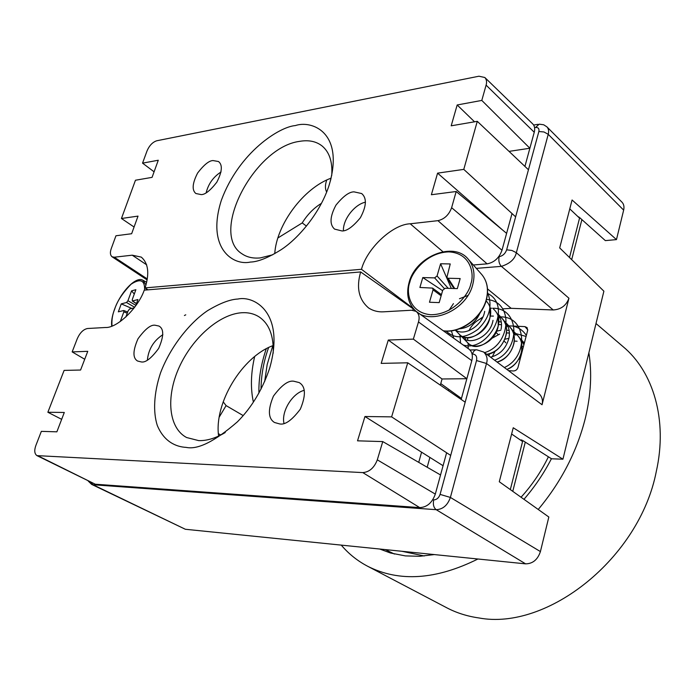 <?xml version="1.0" encoding="UTF-8"?>
<svg xmlns="http://www.w3.org/2000/svg" width="695" height="695" viewBox="0 0 695 695"><rect width="100%" height="100%" fill="white"/><g stroke="black" fill="none" stroke-linecap="round" stroke-linejoin="round"><path stroke-width="1.04" d="M261.025 389.131C261.181 376.03 263.362 363.198 267.549 350.654L268.609 347.535M588.882 352.756C592.053 372.911 590.932 394.499 585.503 417.53C577.258 450.881 561.499 481.531 538.234 509.47M477.908 559.006C436.008 579.83 399.278 582.262 367.716 566.295C357.473 560.917 348.655 553.854 341.254 545.115M367.716 566.295L446.955 607.882C456.693 612.955 467.344 616.309 478.898 617.951C547.478 630.851 639.53 558.128 656.306 471.427C667.86 419.841 653.3 371.582 622.885 346.484L596.006 323.531M434.349 554.575L419.563 556.295L405.385 555.896L390.494 553.011L379.687 549.015M548.398 456.797C541.231 471.592 532.118 485.075 521.05 497.238M266.272 348.734C261.051 364.041 258.601 378.81 258.922 393.04M551.422 458.717C543.89 473.338 534.733 486.874 523.961 499.314M401.875 551.274L424.245 555.974M326.65 192.02C325.095 189.127 325.025 185.435 326.442 180.935L326.763 180.005M330.855 179.206L328.961 185.678M530.363 146.454L524.916 166.409M512.024 213.547L506.09 235.231M467.422 376.681L461.193 399.443M446.616 452.766L439.961 477.091M219.203 417.139L226.101 405.602L223.182 401.823M277.887 237.968L302.221 222.921C307.416 214.529 313.819 207.996 321.446 203.34M440.769 383.579L461.463 398.461M448.779 389.339L448.405 390.677M429.901 457.414L427.173 467.24M306.434 226.092L302.221 222.921M254.665 356.535C250.834 372.989 250.409 388.184 253.38 402.118M243.172 415.575L226.101 405.602M220.828 435.001L218.378 433.706M579.682 217.622L605.345 240.618L616.465 239.61L572.072 199.986L559.692 247.898L603.885 291.188L562.933 459.204L551.535 458.787L522.822 440.569M90.645 482.269L92.965 484.736L91.662 484.398L185.357 529.269L525.611 563.853C532.778 563.749 537.713 559.649 540.415 551.578L548.833 517.019L499.288 481.748L513.24 427.755L562.933 459.204M616.465 239.61L623.65 210.125C624.397 206.771 623.832 204.104 621.929 202.115L546.887 126.838C548.581 128.627 549.033 131.12 548.233 134.326L543.959 131.963L538.86 131.52C539.372 128.653 538.269 127.307 535.558 127.472L534.585 127.628M498.723 256.69L499.166 256.655C502.746 255.951 505.239 253.675 506.655 249.818L511.876 250.443L516.342 252.702C514.952 259.087 509.965 263.64 501.382 266.359L553.211 309.961C561.004 309.457 566.251 305.548 568.944 298.224L542.048 404.733C543.186 400.085 541.944 396.185 538.33 393.031L483.737 352.061M553.211 309.961L511.155 308.319L502.694 308.867M482.964 316.859L479.958 319.04M469.29 330.09L468.873 330.681M581.758 220.072L582.349 220.011M578.327 216.97L578.892 216.918M520.303 439.961L521.936 440.005M508.775 325.859L524.951 326.624L527.097 327.614L527.644 330.455L517.975 367.481C517.167 369.731 515.612 370.895 513.336 370.974L508.505 370.652M507.715 325.816L506.073 325.738M134.187 307.85L129.574 309.006L128.141 310.804L125.864 317.033M120.287 321.524L123.84 311.873L123.788 310.517L118.324 311.829L121.26 303.871L126.525 302.507L127.941 300.718L131.564 290.866L135.881 289.693L132.25 299.597L132.528 300.952L137.931 299.545L135.595 305.939M131.841 308.441L121.26 303.871M134.283 294.055L131.564 290.866M184.418 315.521L185.756 314.818M492.269 356.77L495.196 351.053M489.532 353.755L488.95 355.979M516.924 334.825C527.305 343.982 520.381 364.962 506.881 369.436C514.639 366.074 519.565 360.053 521.65 351.349L521.754 344.407M497.055 362.06C505.891 359.167 511.546 352.843 514.022 343.087C515.03 336.866 513.727 331.619 510.113 327.336L509.748 326.937M503.441 320.195L505.143 321.863C508.775 326.198 510.078 331.48 509.053 337.709C506.255 348.256 500.087 354.737 490.548 357.178M486.769 354.337C496.725 352.209 503.206 345.641 506.221 334.634C507.246 328.353 505.934 323.053 502.303 318.736L498.506 314.566M470.593 345.676L469.386 344.138M467.822 340.307L467.535 337.544M464.807 337.214L465.554 339.551M493.024 320.334C490.496 336.502 469.829 346.275 462.236 337.197L467.596 342.635C475.18 351.722 495.752 341.983 498.228 325.981L498.167 317.737M455.242 330.116L459.16 334.087C466.762 343.2 487.516 333.287 490.045 317.111L489.923 308.432M484.71 311.334C482.321 326.259 464.225 336.536 455.503 330.047M458.874 328.77C468.639 328.24 475.927 322.471 480.74 311.464M518.557 359.393L520.303 358.585M523.413 346.666L521.971 346.397M514.3 341.071L517.132 341.254M522.023 342.618L523.274 343.234M508.931 338.317L504.865 339.221M492.182 338.17L499.609 334.13M506.473 332.914L509.418 333.053M513.718 334.095L515.76 335.025M518.835 337.11L524.36 343.017M522.171 341.054L523.882 344.876M511.225 328.752L517.384 335.338M514.839 333.131L513.006 332.01M509.166 330.525L506.586 330.047M500.913 330.151L496.595 331.22M498.445 324.574L501.512 324.669M505.96 325.694L508.071 326.624M507.133 324.678L505.248 323.54M501.286 322.054L498.61 321.603M469.055 330.612C471.731 324.852 476.223 320.595 482.521 317.823M490.218 316.051L493.415 316.095M498.254 317.181L500.192 318.032M498.497 314.809C501.191 318.979 502.077 323.748 501.13 329.126M467.917 295.462L459.464 298.728M453.435 303.619L449.04 310.274M434.61 277.887L437.059 275.985L440.587 263.761L450.238 263.952L446.842 277.557L448.075 278.243L460.168 278.556L457.327 288.625L445.217 288.251L442.741 290.163L439.179 302.612L429.475 302.247L433.055 289.85L432.577 288.104L419.902 287.469L422.795 277.574L434.61 277.887L444.227 288.46M442.593 290.666L422.795 277.574M451.342 288.442L440.587 263.761M480.792 311.386C476.197 322.124 469.108 327.927 459.517 328.796M486.1 300.865C502.537 317.797 470.637 349.35 458.761 333.678M493.459 309.014C511.494 325.147 479.524 358.29 467.196 342.227M501.46 317.815C513.579 328.344 502.233 353.13 486.795 354.354M509.279 326.424C520.451 336.206 511.616 358.959 497.081 362.078M487.56 292.647C492.79 305.722 489.601 317.936 478.004 329.308C465.181 338.621 454.573 339.221 446.19 331.107M487.516 293.36C513.596 306.026 487.734 353.086 463.191 344.998M453.783 338.274L451.368 330.846M486.474 299.536C514.335 300.77 511.173 344.929 484.519 352.652M460.577 343.13L459.916 334.808M489.914 308.276L491.704 308.224M492.772 308.25C520.459 307.711 520.729 350.628 494.605 360.219M468.178 348.56L468.143 343.165M497.968 316.894L499.679 316.868M500.617 316.894C527.01 316.451 528.912 356.657 504.335 367.525M513.292 326.077C518.991 327.632 523.344 330.759 526.341 335.459M513.562 333.565L515.073 333.557M515.794 333.583L526.08 336.45M279.746 423.95C285.167 425.071 292.03 420.136 300.336 409.147C306.113 395.212 305.713 386.351 299.128 382.563L293.707 381.208C288.269 380.304 281.51 385.273 273.43 396.115C267.74 409.772 268.105 418.564 274.525 422.499L279.746 423.95M141.433 361.965C145.698 362.703 151.44 358.186 158.66 348.412C163.942 336.293 164.046 328.839 158.981 326.059L154.985 325.208C150.702 324.626 145.038 329.161 137.984 338.812C132.771 350.723 132.632 358.125 137.575 361.026L141.433 361.965M186.138 447.38C197.78 449.908 214.859 441.394 237.395 421.839C251.677 407.487 262.423 389.626 269.643 368.263C285.549 312.533 254.092 295.375 237.898 299.032C229.949 299.406 219.837 303.289 207.553 310.674C190.864 321.915 171.213 344.989 160.588 372.72C153.717 393.361 153.03 412.222 157.279 425.401C163.951 441.551 175.835 446.868 186.138 447.38M273.17 353.242C273.847 335.859 269.165 323.757 259.131 316.929C254.135 313.74 248.358 312.342 241.799 312.733C219.307 314.131 192.22 338.152 179.075 367.533C165.784 396.871 168.433 427.92 186.608 437.529L198.727 440.621C207.014 440.856 215.858 438.163 225.241 432.533M357.534 440.83L382.763 441.586L377.307 459.847C374.223 467.813 369.384 472.061 362.799 472.6L36.948 455.625C34.463 453.8 34.116 450.403 35.888 445.417L41.344 431.36L56.868 431.83L64.296 412.474L47.868 412.257L64.114 370.4L80.585 370.035L87.761 351.322L72.158 351.905L77.354 338.5C80.012 332.679 83.391 329.352 87.509 328.509L105.405 327.501C116.925 328.327 138.14 308.059 144.239 290.163L360.662 271.945C356.127 287.617 358.802 299.649 368.697 308.033C373.224 310.917 378.271 312.177 383.849 311.803L411.709 310.231L416.175 311.395C419.033 313.871 419.806 317.389 418.486 321.95L413.36 339.117L388.288 340.055L381.173 363.389L407.739 362.799L391.615 416.87L364.953 416.514L357.534 440.83M304.271 390.321C292.43 393.127 281.154 411.466 283.986 423.368M162.865 334.686C153.647 340.715 148.478 349.203 147.366 360.158M382.763 441.586L440.543 474.963L435.313 494.102C432.212 502.746 427.017 507.254 419.719 507.611L362.799 472.6M443.071 465.72L364.953 416.514M391.615 416.87L450.69 455.425M511.624 434.01L522.579 441.516L510.312 489.601M407.739 362.799L465.181 402.179M388.288 340.055L442.055 378.983L466.866 378.706L413.36 339.117M360.662 271.945L413.204 308.875L412.821 310.248M84.721 359.254L72.158 351.905M61.664 419.337L47.868 412.257M38.277 455.963L95.267 484.215L419.719 507.611M273.178 345.545C242.103 356.674 213.895 403.274 218.621 436.078M418.729 462.366L421.578 452.176M95.267 484.215L36.948 455.625M416.175 311.395L468.89 349.072C472.079 351.566 473.052 355.423 471.801 360.653L466.866 378.706M442.055 378.983L440.335 385.143M512.762 491.348L525.281 442.133M221.053 171.952C213.322 176.938 208.352 183.888 206.146 192.793M213.035 160.562C209.134 160.606 204 164.741 197.641 172.986C192.333 183.289 191.751 190.135 195.886 193.523L201.202 194.6C205.095 194.696 210.29 190.569 216.788 182.229C222.183 171.734 222.756 164.837 218.491 161.527L213.035 160.562M365.474 202.184C354.598 204.313 342.757 219.672 343.443 230.723M354.042 191.863C349.229 191.794 343.2 196.225 335.946 205.155C329.899 216.536 329.439 224.52 334.573 229.107L342.001 230.957C346.796 231.183 352.921 226.779 360.375 217.743C366.543 206.128 366.977 198.066 361.678 193.549L354.042 191.863M295.349 125.578C279.503 126.716 239.08 152.214 221.384 200.203C206.085 248.141 232.947 266.037 250.426 262.058C257.967 261.867 268.079 257.828 280.771 249.922C298.033 238.932 320.838 212.479 329.447 184.149C344.39 132.093 311.638 120.018 295.349 125.578M331.715 175.557C332.679 162.065 329.508 152.231 322.193 146.054C316.216 141.328 308.658 139.773 299.51 141.372C254.127 147.262 209.178 233.937 242.129 253.901C247.038 257.246 253.084 258.592 260.26 257.923L272.761 254.77M331.115 178.155C303.611 188.076 276.48 224.528 274.751 253.666M437.589 173.142L431.378 194.73L456.181 191.507L451.628 207.701C448.944 214.877 444.374 219.194 437.928 220.662L410.232 223.79C392.588 224.285 366.943 248.445 361.478 269.295L145.064 287.895C149.616 273.543 148.365 263.283 141.302 257.115L132.224 255.187L114.275 257.211L112.017 256.742C110.175 255.1 109.914 252.389 111.252 248.61L115.952 235.77L131.642 233.729L138.027 216.11L121.443 218.491L135.464 180.231L152.066 177.364L158.278 160.241L142.545 163.143L147.045 150.885C149.39 145.498 152.613 142.136 156.714 140.781L478.951 76.215L484.832 77.501C486.578 79.456 487.004 82.001 486.1 85.129L481.8 100.419L457.18 104.971L451.194 125.812L477.283 121.321L463.782 169.38L437.589 173.142L502.659 230.071M142.545 163.143L154.082 171.804M121.443 218.491L134.074 227.013M145.064 287.895L148.018 289.85M413.317 308.493L361.478 269.295M473.321 264.986L487.091 263.848L437.928 220.662M487.091 263.848C494.214 262.51 499.184 257.975 501.99 250.243L506.612 233.355L456.181 191.507M515.629 216.849L463.782 169.38M569.509 257.515L579.552 218.134L569.77 208.874M528.452 169.754L477.283 121.321M474.529 121.79L457.18 104.971M481.8 100.419L529.877 148.243L509.044 151.38M484.832 77.501L532.726 123.918C534.655 125.873 535.159 128.653 534.247 132.258L529.877 148.243M487.438 216.753L487.282 217.318M581.88 219.594L571.69 259.652M264.665 381.538L267.175 364.554L272.788 345.693M385.247 549.589L394.456 554.054M432.724 499.827L433.732 499.896C436.712 499.731 438.832 497.907 440.083 494.397L476.518 360.549C477.239 356.518 475.91 354.337 472.513 354.007L472.07 354.024M506.655 249.818L538.86 131.52M535.558 127.472L539.198 124.162L543.69 124.779L546.887 126.838M568.944 298.224L516.342 252.702L548.233 134.326L623.65 210.125M476.318 268.374L501.382 266.359C499.097 263.935 498.358 260.703 499.166 256.655M472.513 354.007C473.382 351.227 474.781 349.82 476.709 349.802L476.614 349.802M483.668 352.009L483.703 352.035C486.952 355.423 487.873 359.237 486.483 363.494L476.518 360.549M440.083 494.397L450.395 497.438L486.483 363.494L542.048 404.733M540.415 551.578L450.395 497.438C447.606 505.282 442.871 509.366 436.191 509.687C433.637 507.645 432.82 504.379 433.732 499.896M185.357 529.269L92.965 484.736L436.191 509.687L525.611 563.853M511.155 308.319L487.516 288.911M505.795 342.783L504.084 340.95M498.202 334.651L496.065 332.366M524.951 326.624L527.757 329.778M111.999 326.016C111.565 320.082 112.46 314.461 114.684 309.145C117.047 301.413 122.52 293.09 131.112 284.194C140.433 278.13 144.934 280.111 144.603 290.136M146.636 282.266L142.953 280.293L145.976 284.898M146.341 288.738L146.298 289.989M123.84 311.873L127.263 313.21M135.82 305.322L127.941 300.718M126.525 302.507L134.648 307.242M136.463 303.576L132.528 300.952M409.12 282.413C415.653 256.22 454.139 240.748 468.439 259.461C473.877 266.185 475.31 274.586 472.73 284.655C466.51 310.847 428.98 326.581 414.455 309.744C407.904 302.542 406.123 293.455 409.103 282.491M409.841 282.187C411.631 272.77 426.435 252.476 448.848 251.877C470.889 253.006 474.616 274.23 470.793 283.925C469.247 293.62 453.557 314.818 430.778 314.739C408.686 312.767 406.071 291.474 409.841 282.187M443.288 330.768C460.299 333.313 481.687 317.902 486.257 299.571C488.741 289.65 487.291 281.353 481.887 274.673L481.322 274.038M448.249 288.347L437.059 275.985M454.747 288.547L448.075 278.243M433.055 289.85L441.125 295.801M377.307 459.847L435.313 494.102M471.801 360.653L418.486 321.95M146.697 264.847L132.224 255.187M114.275 257.211L147.279 278.93M410.232 223.79L442.88 251.694M501.99 250.243L451.628 207.701M534.247 132.258L486.1 85.129M91.662 484.398L88.239 481.079M533.638 125.039L537.991 124.327M476.275 349.811L469.968 349.993M476.709 349.802L483.703 352.035M111.721 326.12C111.174 321.533 112.112 315.912 114.545 309.266M127.689 312.038L123.788 310.517M132.25 300.918L136.411 303.698M142.953 280.293C136.038 275.837 120.669 291.978 114.562 309.223M468.439 259.461L481.887 274.673C487.386 281.484 488.889 289.885 486.387 299.866C481.939 318.023 460.568 333.539 443.471 330.898M510.113 327.336L506.594 323.462M414.967 310.248L416.027 311.291M453.948 288.521L446.911 277.67M432.577 288.104L441.455 294.663M112.017 256.742L147.114 279.903"/></g></svg>
